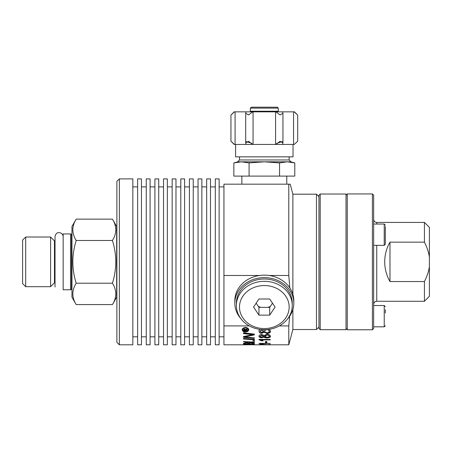 <?xml version="1.0" encoding="UTF-8"?>
<svg xmlns="http://www.w3.org/2000/svg" width="452" height="452" viewBox="0 0 452 452"><rect width="100%" height="100%" fill="white"/><g stroke="black" fill="none" stroke-linecap="round" stroke-linejoin="round"><path stroke-width="0.68" d="M262.742 344.814L288.783 344.814L288.783 325.909L279.336 325.909M247.204 330.344L243.724 330.446L243.735 329.57L244.707 328.853L245.685 329.525L247.204 328.7L245.781 329.841L245.781 330.344L247.204 330.344L247.204 330.824L243.724 330.824L243.724 330.344M245.227 330.146L244.752 329.011L244.278 330.344L245.227 330.344L244.752 329.395L244.278 330.146M247.204 328.7L247.204 329.333L245.781 330.22M245.447 327.395C247.639 327.711 248.73 328.519 248.724 329.807C248.583 331.067 247.493 331.796 245.447 331.988C243.803 332.113 242.713 331.389 242.176 329.807C242.119 328.644 243.21 327.841 245.447 327.395M248.724 329.429C247.911 331.169 246.815 331.898 245.447 331.621C243.249 331.344 242.159 330.615 242.176 329.429M242.82 329.807C243.063 330.915 243.939 331.508 245.453 331.576C246.713 331.7 247.594 331.107 248.091 329.807L248.091 329.429C247.702 328.079 246.826 327.434 245.453 327.491C243.538 327.909 242.662 328.559 242.82 329.429L242.82 329.807C242.809 328.773 243.684 328.135 245.453 327.881L245.453 327.491M248.091 329.807C247.95 328.728 247.074 328.084 245.453 327.881M254.346 337.678L254.346 338.294L243.481 337.294L243.481 336.57L252.696 334.655L243.481 333.627L243.481 332.791L254.346 334.107L254.346 334.909L244.939 336.836L254.346 337.955L243.481 336.955M254.346 334.559L244.939 336.491L244.939 336.836M252.696 334.655L252.696 334.305L243.481 333.271M254.346 339.311L243.481 338.407L254.346 339.311L254.346 339.853L243.481 338.994L243.481 338.407M254.346 342.147L243.481 341.559L253.109 342.034L253.109 340.333L254.346 340.424L254.346 342.469L243.481 341.881L243.481 341.475M248.125 343.531C248.572 343.294 247.911 343.096 246.148 342.927L244.713 343.379L244.713 343.802L248.125 343.91L248.125 343.215L247.278 342.684M246.148 342.927L246.148 342.622L244.713 343.062L244.713 343.379M253.109 343.667L253.047 343.108L250.916 342.689C249.459 342.819 248.939 342.978 249.357 343.158L249.357 343.949L253.109 344.057L253.047 343.424L250.916 343.006C249.69 343.057 249.171 343.215 249.357 343.475M254.346 343.961L253.109 343.927M249.357 343.831L248.125 343.797M244.713 343.701L243.481 343.667M253.047 343.424L253.047 343.108M243.481 343.407L246.063 342.622L248.679 343.068L250.905 342.678C253.097 342.774 254.244 343.04 254.346 343.475L254.346 344.271L243.481 343.978L243.481 343.407M253.323 344.752L243.481 344.441L254.527 344.746L243.481 344.808L253.323 344.565M268.906 344.441L270.239 344.351L270.239 344.803L260.058 344.424M260.058 344.65L262.177 344.757M262.177 344.797L258.917 344.65L262.047 344.351L268.906 344.752L268.906 344.351M260.058 344.469L259.702 344.458M270.239 344.351L268.906 344.486M269.279 344.797L269.279 344.486M261.968 343.723L260.081 343.362M261.742 344.04L258.917 343.362L270.239 343.362L261.42 343.61L263.087 344.04L261.742 344.04L261.742 343.723M265.46 342.644L265.46 341.526L266.855 341.526L266.855 342.644L265.46 342.644M266.855 342.322L265.46 342.322M262.629 340.531L258.917 339.401L270.239 339.401L261.42 339.588L263.087 340.859L261.742 340.859L261.742 340.531M261.742 340.859L258.917 339.734L258.917 339.401M270.239 339.401L270.239 339.915L261.42 339.915M264.121 336.994L261.821 337.768C260.29 337.859 259.318 337.356 258.917 336.26C259.493 334.949 260.476 334.384 261.855 334.548L264.121 335.44L267.019 334.294C268.72 334.181 269.855 334.83 270.432 336.243C270.776 337.102 269.624 337.678 266.974 337.966C265.013 337.802 264.064 337.48 264.121 336.994L264.121 336.65L261.821 337.429C260.25 337.514 259.284 337.006 258.917 335.909M270.432 335.898C270.036 337.13 268.883 337.706 266.974 337.627L264.121 336.65M269.296 336.243L269.296 335.892L267.036 334.717L264.719 335.915L264.719 336.26L266.979 337.333C270.55 336.763 268.607 336.621 269.296 336.243C269.251 335.559 268.499 335.169 267.036 335.073L264.719 336.26M263.584 336.243L261.849 334.966L260.053 336.243L261.77 337.124L263.584 336.243L261.849 335.316L260.053 336.243M263.77 329.694L264.121 330.175L264.409 329.7M269.324 329.31L270.432 331.237C270.788 332.367 269.635 333.135 266.974 333.531L264.121 332.231L264.121 331.864L261.821 332.904C260.16 332.954 259.194 332.282 258.917 330.881M270.432 330.864C269.951 332.553 268.799 333.322 266.974 333.175L264.121 331.864M269.296 331.231C268.98 330.118 268.222 329.604 267.036 329.683C265.612 329.762 264.844 330.288 264.719 331.259C264.742 332.101 265.493 332.576 266.979 332.683C268.008 332.864 268.782 332.384 269.296 331.231L268.121 329.474M264.719 331.259L265.505 329.677M263.584 331.231L261.849 329.627L260.053 331.237L261.77 332.401L263.584 331.231L261.849 330.005L260.053 331.237M264.121 332.231L261.821 333.265C260.329 333.406 259.358 332.734 258.917 331.254L259.12 330.372L260.098 329.423M249.306 325.909L223.938 325.909L223.938 344.814L247.521 344.814M270.364 306.36A11.639 10.08 0 0 1 270.143 306.473A11.639 10.08 0 0 1 267.81 307.36M260.832 307.36A11.639 10.08 0 0 1 258.278 306.36M256.154 303.179L258.945 307.36L269.697 307.36L272.488 303.179M269.697 315.123L258.945 315.123L253.566 307.055L258.945 298.992L269.697 298.992L275.076 307.055L269.697 315.123L269.697 307.36M258.945 315.123L258.945 307.36M285.828 296.303A24.832 21.504 0 0 1 264.318 328.564A24.832 21.504 0 0 1 242.814 296.303A24.832 21.504 0 0 1 285.828 296.303M288.517 293.41A27.939 24.193 180 0 0 257.092 282.133A27.939 24.193 180 0 0 236.385 305.507A27.939 24.193 180 0 0 264.318 329.7A27.939 24.193 180 0 0 292.258 305.507A27.939 24.193 180 0 0 288.517 293.41M236.385 305.507L236.385 303.179A27.939 24.193 0 0 1 257.092 279.805A27.939 24.193 0 0 1 288.517 291.082A27.939 24.193 0 0 1 292.258 303.179L292.258 305.507M385.336 225.152L384.234 224.045L384.234 245.334L385.336 244.233L385.336 226.429M385.336 237.899L385.336 241.108M385.336 312.965L385.336 309.756M372.408 193.936L347.266 193.936L347.266 329.774L372.408 329.774L372.408 193.936L373.651 195.174L373.651 328.531L372.408 329.774M389.98 242.148L424.434 242.148C427.129 247.521 428.784 252.549 429.4 257.239L429.4 266.465C428.784 271.155 427.129 276.183 424.434 281.556L389.98 281.556C386.5 275.449 384.742 268.883 384.703 261.855C384.742 254.826 386.5 248.255 389.98 242.148L389.98 281.556M376.753 224.045L376.753 222.429L424.434 222.429L424.434 242.148M424.434 281.556L424.434 301.275L376.753 301.275L376.753 245.334M424.434 301.275L429.4 296.309L429.4 266.465M429.4 257.239L429.4 227.396L424.434 222.429M320.197 194.027L318.954 195.27L318.954 328.434L320.197 329.677L320.197 194.027L346.023 194.027L346.023 329.677L347.266 328.434M289.647 316.259L288.783 325.909M318.954 196.665L316.473 194.185L316.473 329.525L292.879 329.525L292.879 309.547M292.879 294.325L292.879 194.185L290.195 184.173L223.938 184.173L223.938 275.477L259.64 275.477A29.487 25.538 0 0 0 234.831 300.693L234.831 303.179A29.487 25.538 180 0 0 240.905 318.7M292.879 329.525L288.783 344.814M288.783 275.477L289.822 287.867A29.487 25.538 0 0 0 269.002 275.477L288.783 275.477L288.783 184.173M223.938 325.909L223.938 275.477M286.783 176.099L286.783 184.173L241.86 184.173L241.86 176.099M119.356 178.896L116.876 181.376L116.876 342.328L119.356 344.814L119.356 178.896L132.831 178.896L132.831 344.814L119.356 344.814M318.954 327.039L316.473 329.525M219.124 336.819L223.938 336.819M219.124 344.814L219.124 178.896L215.305 178.896L215.305 344.814L219.124 344.814M210.496 336.819L215.305 336.819M210.496 344.814L210.496 178.896L206.677 178.896L206.677 344.814L210.496 344.814M201.863 336.819L206.677 336.819M201.863 344.814L201.863 178.896L198.049 178.896L198.049 344.814L201.863 344.814M193.236 336.819L198.049 336.819M193.236 344.814L193.236 178.896L189.416 178.896L189.416 344.814L193.236 344.814M184.608 336.819L189.416 336.819M184.608 344.814L184.608 178.896L180.789 178.896L180.789 344.814L184.608 344.814M175.975 336.819L180.789 336.819M175.975 344.814L175.975 178.896L172.161 178.896L172.161 344.814L175.975 344.814M167.347 336.819L172.161 336.819M167.347 344.814L167.347 178.896L163.528 178.896L163.528 344.814L167.347 344.814M158.72 336.819L163.528 336.819M158.72 344.814L158.72 178.896L154.9 178.896L154.9 344.814L158.72 344.814M150.087 336.819L154.9 336.819M150.087 344.814L150.087 178.896L146.267 178.896L146.267 344.814L150.087 344.814M141.459 336.819L146.267 336.819M141.459 344.814L141.459 178.896L137.64 178.896L137.64 344.814L141.459 344.814M132.831 336.819L137.64 336.819M287.738 318.7A29.487 25.538 180 0 0 293.811 303.179A29.487 25.538 180 0 0 289.862 290.41A29.487 25.538 180 0 0 256.691 278.511A29.487 25.538 180 0 0 234.831 303.179M293.811 303.179L293.811 300.693A29.487 25.538 180 0 0 289.822 287.867M269.002 275.477A29.487 25.538 180 0 0 259.64 275.477M293.032 144.437L293.032 156.855L235.605 156.855L235.605 144.437M253.058 144.437L235.085 144.437L235.085 111.842L294.472 111.842L297.693 115.068L297.693 141.216L294.224 144.437L253.058 144.437L253.058 111.842M234.418 111.842L230.949 115.068L234.17 111.842L235.085 111.842M275.584 144.437L275.584 111.842M293.557 144.437L293.557 111.842M297.693 141.216L294.224 144.437M235.085 144.437L234.17 144.437L230.949 141.216L234.418 144.437M246.029 111.842L245.696 113.305L248.583 114.944L252.713 111.842M275.929 111.842L280.059 114.944L282.946 113.305L282.613 111.842M276.737 143.369L282.291 141.572M282.613 144.437L282.946 142.979L280.059 141.335L275.929 144.437M252.713 144.437L248.583 141.335L245.696 142.979L246.029 144.437M246.351 141.572L251.905 143.369M241.47 161.822L249.086 162.918L264.318 161.822L279.556 162.918L287.173 161.822L294.789 162.918L294.789 176.099L233.853 176.099L233.853 162.918L241.47 161.822L237.933 161.822L233.853 162.918M277.358 107.186L251.284 107.186L250.351 108.118L278.291 108.118L277.358 107.186L251.905 107.186M239.487 156.855L239.487 159.957L289.156 159.957L291.015 161.822L237.933 161.822M279.556 162.918L279.556 176.099M249.086 162.918L249.086 176.099M278.291 108.118L278.291 111.226L250.351 111.226L250.125 111.842M294.224 111.842L297.693 115.068M70.54 233.927L63.156 233.927L63.156 289.777L70.54 289.777L70.54 233.927L71.467 234.215L71.467 289.495L70.54 289.777M112.418 240.492C116.87 233.368 116.87 226.249 112.418 219.13L76.19 219.13C71.738 226.249 71.738 233.368 76.19 240.492L112.418 240.492C116.87 254.73 116.87 268.974 112.418 283.218C116.87 290.337 116.87 297.456 112.418 304.58L116.656 297.241L116.656 226.463L112.418 219.13M76.19 240.492C71.738 254.73 71.738 268.974 76.19 283.218C71.738 290.337 71.738 297.456 76.19 304.58L112.418 304.58M76.19 283.218L112.418 283.218M25.702 286.687L25.702 237.017L50.584 237.017L50.584 286.687L25.702 286.687L22.6 283.585L22.6 240.125L25.702 237.017M76.19 219.13L71.958 226.463L71.958 297.241L76.19 304.58M71.958 289.551L71.467 289.495M55.025 240.899L54.466 240.899L54.466 282.805L55.025 282.805M54.466 282.805L50.584 286.687M244.752 329.395L244.752 329.011M246.645 329.542L246.645 329.158M245.447 331.988L245.447 331.621M249.854 334.378L249.854 334.022M248.069 336.265L248.069 335.921M250.916 343.006L250.916 342.689M266.974 337.966L266.974 337.627M261.821 337.768L261.821 337.429M267.036 335.073L267.036 334.717M261.849 335.316L261.849 334.966M266.974 333.531L266.974 333.175M261.821 333.265L261.821 332.904M261.849 330.005L261.849 329.627M385.336 306.637L384.234 305.529L384.234 326.819L385.336 325.717M253.335 344.814L263.104 344.814M384.234 224.045L373.651 224.045M384.234 245.334L373.651 245.334M384.234 305.529L373.651 305.529M384.234 326.819L373.651 326.819M376.753 222.429C374.866 222.248 373.832 221.214 373.651 219.327M376.753 301.275C374.866 301.461 373.832 302.495 373.651 304.382M347.266 195.27L346.023 194.027M320.197 329.677L346.023 329.677M316.473 194.185L292.879 194.185M219.124 186.885L223.938 186.885M210.496 186.885L215.305 186.885M201.863 186.885L206.677 186.885M193.236 186.885L198.049 186.885M184.608 186.885L189.416 186.885M175.975 186.885L180.789 186.885M167.347 186.885L172.161 186.885M158.72 186.885L163.528 186.885M150.087 186.885L154.9 186.885M141.459 186.885L146.267 186.885M132.831 186.885L137.64 186.885M290.704 161.822L294.789 162.918M289.156 159.957L289.156 156.855M250.351 111.226L250.351 108.118M278.291 111.226L278.517 111.842M239.487 159.957L237.628 161.822M245.696 113.305L245.696 142.979M230.949 115.068L230.949 141.216M282.946 113.305L282.946 142.979M63.156 236.678C62.794 233.797 61.127 232.475 58.167 232.718C56.669 232.797 55.619 234.119 55.025 236.678L55.025 287.026M71.467 234.215L71.958 234.159M54.466 240.899L50.584 237.017"/></g></svg>
